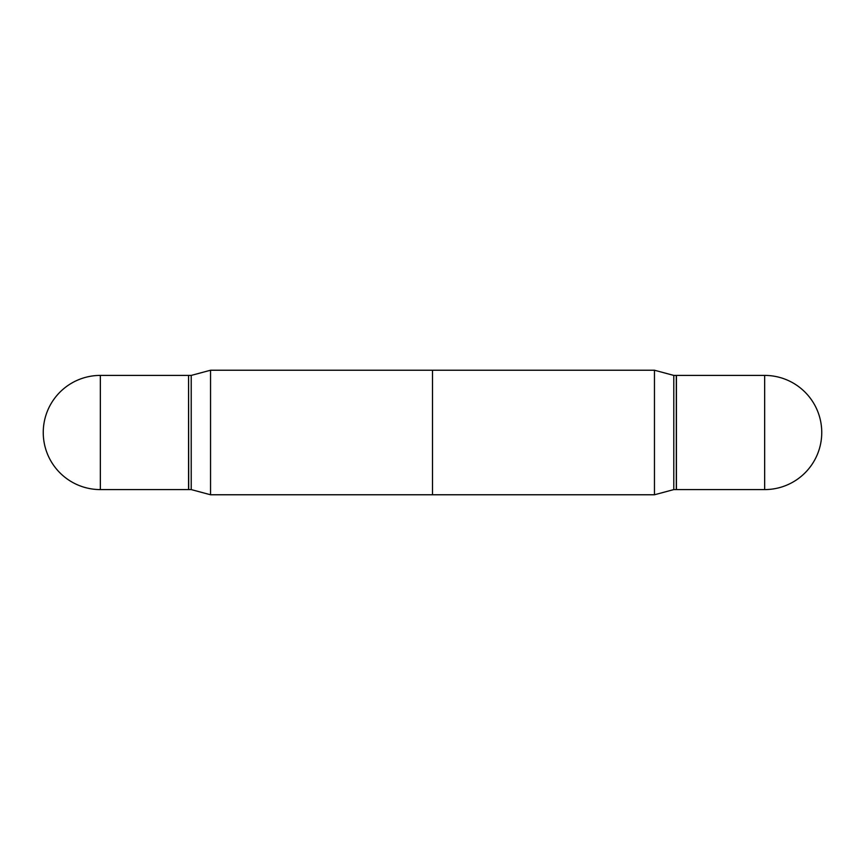 <?xml version="1.0" encoding="UTF-8"?>
<svg xmlns="http://www.w3.org/2000/svg" width="865" height="865" viewBox="0 0 865 865"><rect width="100%" height="100%" fill="white"/><g stroke="black" fill="none" stroke-linecap="round" stroke-linejoin="round"><path stroke-width="1.3" d="M100.34 375.41L188.57 375.41L188.57 489.59L100.34 489.59A57.09 57.09 0 0 1 43.25 432.5A57.09 57.09 0 0 1 100.34 375.41L100.34 489.59M210.541 370.231L654.459 370.231L654.459 494.769L673.792 489.59L673.792 375.41L654.459 370.231L673.792 375.41L673.792 489.59L676.3 489.59L676.3 375.41L673.792 375.41L676.43 375.54L676.3 489.59L673.792 489.59L654.459 494.769L432.5 494.769L432.5 370.231L654.459 370.231L654.459 494.769L210.541 494.769L191.208 489.59L191.208 375.41L210.541 370.231L210.541 494.769M676.43 375.41L676.43 489.59L676.43 375.41L764.66 375.41L764.66 489.59L676.43 489.59L764.66 489.59A57.09 57.09 0 0 0 821.75 432.5A57.09 57.09 0 0 0 764.66 375.41L764.66 489.59A57.09 57.09 0 0 0 821.75 432.5A57.09 57.09 0 0 0 764.66 375.41L676.43 375.41M188.57 375.54L188.7 489.59L191.208 489.59M188.7 375.41L191.208 375.41"/></g></svg>
